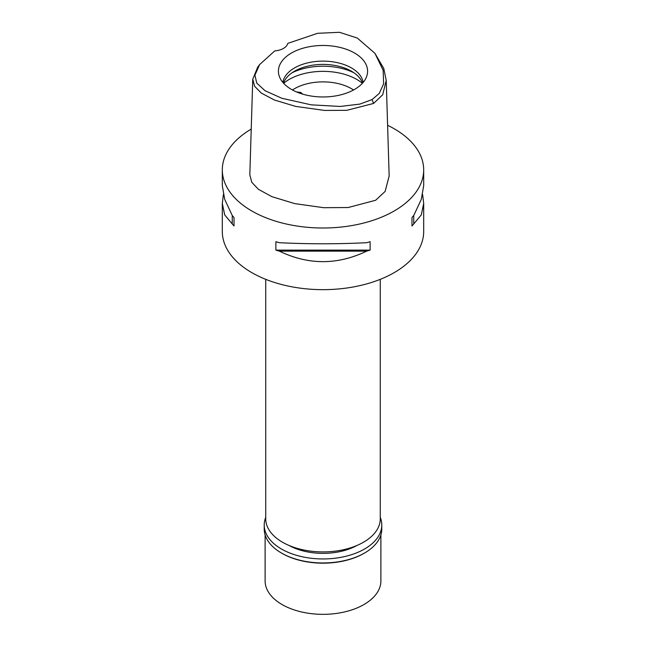 <?xml version="1.0" encoding="UTF-8"?>
<svg xmlns="http://www.w3.org/2000/svg" width="646" height="646" viewBox="0 0 646 646"><rect width="100%" height="100%" fill="white"/><g stroke="black" fill="none" stroke-linecap="round" stroke-linejoin="round"><path stroke-width="0.97" d="M274.776 50.889A15.1 8.721 0 0 0 287.785 43.379L317.646 33.293L339.513 32.3L357.367 38.09L374.922 53.319L383.143 70.261L383.643 83.73L379.291 93.395L372.096 99.565L359.83 104.103L340.216 106.453L311.235 104.846L281.89 98.289L265.062 90.731L256.761 83.1L254.912 75.186L259.603 64.616L274.776 50.889M354.533 89.431A44.59 25.743 0 0 0 366.783 76.099A44.59 25.743 0 0 0 343.906 48.482A44.59 25.743 0 0 0 291.467 53.02A44.59 25.743 0 0 0 279.217 76.099A44.59 25.743 0 0 0 309.935 95.834A44.59 25.743 0 0 0 354.533 89.431M374.922 53.319L383.789 68.516L386.227 80.435L382.698 94.744L373.566 103.457L346.692 110.337L324.583 110.434L295.61 106.388L274.356 100.001L261.259 93.048L254.621 86.265L252.756 79.2L257.681 67.184L259.603 64.616M252.756 79.2L249.824 174.783L251.746 182.245L258.352 189.262L271.853 196.65L294.794 203.627L323.694 207.689L348.17 207.536L375.641 200.268L385.137 191.426L389.15 176.019M387.6 125.284A100.687 58.132 180 0 1 423.687 169.874A100.687 58.132 180 0 1 394.197 210.976A100.687 58.132 180 0 1 284.466 223.581A100.687 58.132 180 0 1 222.313 169.874A100.687 58.132 180 0 1 251.229 129.103M223.371 194.535L222.313 203.433L222.313 231.526A100.687 58.132 0 0 0 284.466 285.233A100.687 58.132 0 0 0 394.197 272.636A100.687 58.132 0 0 0 423.687 231.526L423.687 203.433L422.629 194.535M411.978 225.955L411.978 217.524L411.978 225.955A100.687 58.132 180 0 0 413.747 223.936L421.297 214.9L423.687 203.433M411.978 217.524A100.687 58.132 0 0 0 413.747 215.506L421.297 199.356L423.687 185.636L423.687 169.874M222.313 169.874L222.313 185.636L224.703 199.356L232.253 215.506A100.687 58.132 0 0 0 234.022 217.524L234.022 225.955L234.022 217.524M234.022 225.955A100.687 58.132 180 0 1 232.253 223.936L224.703 214.9L222.313 203.433M275.882 250.123L275.882 241.693A100.687 58.132 0 0 0 279.379 242.71C308.457 244.131 337.543 244.131 366.621 242.71A100.687 58.132 0 0 0 370.118 241.693L370.118 250.123A100.687 58.132 180 0 1 366.621 251.141C337.543 265.143 308.457 265.143 279.379 251.141A100.687 58.132 180 0 1 275.882 250.123L370.118 250.123M265.732 279.338L265.732 518.851A57.268 33.059 0 0 0 301.084 549.391A57.268 33.059 0 0 0 363.488 542.228A57.268 33.059 0 0 0 380.268 518.851L380.268 279.338M353.548 89.98A40.27 23.248 0 0 0 294.519 88.696A40.27 23.248 0 0 0 292.452 89.98M302.627 94.122L300.834 92.467L296.457 91.91M283.618 83.302A47.828 27.608 180 0 1 289.182 79.442A47.828 27.608 180 0 1 362.382 83.302M283.489 83.156A40.27 23.248 180 0 1 294.519 71.222A40.27 23.248 180 0 1 334.717 65.416A40.27 23.248 180 0 1 362.511 83.156M363.133 82.438A40.27 23.248 0 0 0 336.849 62.541A40.27 23.248 0 0 0 294.519 67.935A40.27 23.248 0 0 0 282.867 82.438M232.253 215.506L232.253 223.936M279.379 251.141L366.621 251.141M413.747 223.936L413.747 215.506M288.988 545.45A49.08 28.335 0 0 0 357.012 545.45M265.11 534.88L265.11 580.915A57.89 33.422 0 0 0 300.842 611.794A57.89 33.422 0 0 0 363.94 604.551A57.89 33.422 0 0 0 380.89 580.915L380.89 534.88M363.94 553.38L364.562 553.016L363.94 553.38A57.89 33.422 180 0 1 282.06 553.38L281.438 553.016A58.778 33.931 0 0 0 364.562 553.016L364.562 553.016A58.778 33.931 0 0 0 381.778 529.026L381.778 525.012A58.778 33.931 180 0 1 364.562 549.011A58.778 33.931 180 0 1 300.511 556.367A58.778 33.931 180 0 1 264.222 525.012A58.778 33.931 180 0 1 265.732 517.373M264.222 525.012L264.222 529.026A58.778 33.931 0 0 0 281.438 553.016M380.268 517.373A58.778 33.931 180 0 1 381.778 525.012M373.566 103.457L372.096 99.565M353.919 72.764A47.828 27.608 0 0 0 292.081 72.764M386.227 80.435L389.158 176.019"/></g></svg>
